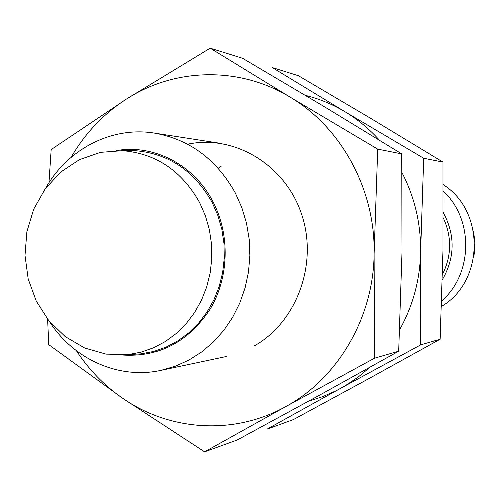 <?xml version="1.0" encoding="UTF-8"?>
<svg xmlns="http://www.w3.org/2000/svg" width="500" height="500" viewBox="0 0 500 500"><rect width="100%" height="100%" fill="white"/><g stroke="black" fill="none" stroke-linecap="round" stroke-linejoin="round"><path stroke-width="0.75" d="M199.606 202.55C181.737 170.819 156.081 153.525 122.631 150.669L100.512 152.344L79.494 159.625L60.731 172.044L45.206 188.85L33.725 209.106L26.881 231.688L25 255.394L28.181 278.962L36.269 301.131L48.844 320.719L65.275 336.65L84.694 348.013L106.081 354.125L128.262 354.575L141.144 352.144L153.613 347.762L165.413 341.488L176.319 333.431L186.088 323.75L194.525 312.631L201.438 300.287L206.694 286.969L210.169 272.95L211.788 258.512L211.513 243.956L209.356 229.581L205.356 215.681L199.606 202.55M131.45 354.4L140.8 353.881L153.669 351.463L166.131 347.088L177.931 340.831L188.825 332.806L198.588 323.156L207.019 312.075L213.931 299.775L219.181 286.5L222.65 272.525L224.269 258.137L224 243.631L221.844 229.306L217.85 215.456L212.106 202.369C194.25 170.75 168.612 153.512 135.188 150.669L125.825 150.669M122.3 355.019C158.975 357.344 188.238 342.075 210.087 309.219C229.05 277.625 230.244 234.825 213.025 201.812C194.194 164.906 153.887 144.025 116.656 150.55M49.094 321.025C73.094 359.019 118.519 379.712 161.031 370.35L175.269 366.238L188.906 360.075L201.694 351.95L213.394 341.994L223.769 330.387L232.625 317.319L239.788 303.044L245.113 287.806L248.5 271.9L249.869 255.619L249.2 239.275L246.5 223.175L241.831 207.625L235.281 192.906C216.506 159.3 189.569 139.362 154.481 133.106C111.519 126.106 67.3 149.275 45.438 188.531M443.281 217.887C451.981 236.9 451.712 255.763 442.475 274.462M442.337 279.781C455.044 257.594 455.363 235.188 443.294 212.562M441.688 300.912C473.038 273.919 473.844 219.213 443.244 191.131M441.488 306.431C484.256 281.581 485.3 210.963 443.2 184.65M399.681 329.6C413.044 305.644 420.031 279.675 420.631 251.694L423.694 158.25L344.938 111.706L272.262 67.556L298.4 75.719L371.306 118.713L442.956 162.069L442.969 250.656L440.138 339.231L367.325 379.469L293.375 419.594L267.056 429.15L345.213 385.763L358.019 377.2L369.956 367.269M423.694 158.25L442.956 162.069M221.175 166.2L218.175 168.25M308.581 401.194L322.7 396.65L336.35 390.631L420.756 344.831L420.631 251.694C420.913 223.644 414.719 197.331 402.044 172.763M379.412 140.144C369.188 128.844 357.7 119.369 344.938 111.706C332.444 104.256 319.275 98.812 305.438 95.381M420.756 344.831L440.138 339.231M48.969 182.706L51.169 149.569L126.294 99.156L210.181 48.163L242.587 58.288L322.956 105.869L401.756 153.894L401.987 252.556L398.688 351.206L318.656 395.662L237.194 439.994L204.587 451.838L285.65 406.65C337.663 378.587 373.569 317.787 374.106 253.85C375.538 189.938 341.475 127.463 290.156 97.15L210.181 48.163M76.431 350.756C88.819 369.644 104.131 385.419 122.375 398.075C169.556 431.062 233.894 435.538 285.65 406.65L374.506 358.2L374.106 253.85L377.713 149.125L290.156 97.15C239.131 66.019 174.444 67.912 126.294 99.156C103.444 113.938 85.044 133.331 71.094 157.344M377.713 149.125L401.756 153.894M47.625 319.2L48.738 344.644L122.375 398.075L204.587 451.838M254.2 345.969C296.95 322.081 318.387 263.381 301.544 214.056C285.094 164.569 234.213 134.288 187.594 144.194M374.506 358.2L398.688 351.206M474.069 255.025L474.975 242.975L473.406 230.994M128.262 354.575L140.8 353.881M122.631 150.669L135.188 150.669M161.031 370.35L226.731 356.425M154.481 133.106L220.85 143.394M474.237 254.013L474.981 243.069L473.663 232.125"/></g></svg>
